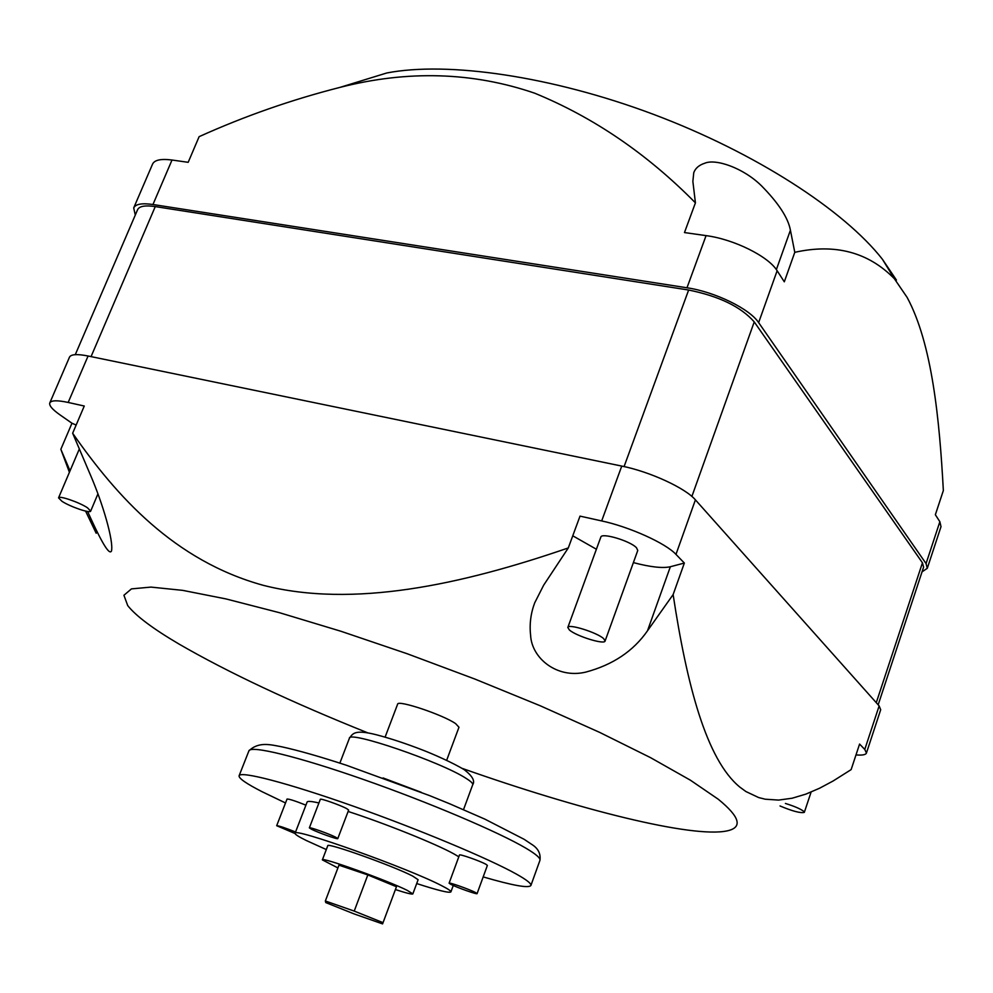 <?xml version="1.0" encoding="UTF-8"?>
<svg xmlns="http://www.w3.org/2000/svg" width="993" height="993" viewBox="0 0 993 993"><rect width="100%" height="100%" fill="white"/><g stroke="black" fill="none" stroke-linecap="round" stroke-linejoin="round"><path stroke-width="1.49" d="M569.374 629.947C576.151 636.128 604.675 644.991 605.097 641.006L603.645 638.636C597.103 632.467 568.083 623.443 567.822 627.464L569.374 629.947M605.097 641.006L637.767 550.457L636.476 547.751C630.257 540.9 601.386 532.347 600.815 537.139L567.822 627.464M61.951 501.291C70.205 506.765 90.413 513.666 90.686 511.097L87.421 507.746C79.291 502.284 58.761 495.259 58.55 497.865L61.951 501.291M780.039 805.968C792.476 811.194 800.569 813.329 804.318 812.373L803.635 811.269C800.197 808.749 794.115 806.142 785.401 803.449M295.566 831.985C285.078 827.827 278.785 825.729 276.687 825.704L295.045 833.524M450.648 884.266C456.432 887.357 477.434 894.792 477.087 893.613L475.61 892.583C469.95 889.505 448.675 881.983 449.097 883.187L450.648 884.266M477.087 893.613L487.377 865.412L485.937 864.295C480.351 861.068 459.101 853.632 459.461 855.035L449.097 883.187M311.405 829.205C317.909 832.568 338.104 839.755 337.781 838.588L335.82 837.273C329.428 833.934 308.96 826.648 309.357 827.852L311.405 829.205M337.781 838.588L348.655 810.065L346.743 808.65C340.425 805.149 319.994 797.962 320.317 799.34L309.357 827.852M337.905 867.919L322.365 859.888C320.565 856.425 388.015 880.617 407.378 890.436L412.852 893.899C412.219 894.569 406.41 893.129 395.413 889.567M322.365 859.888L327.764 845.751C326.089 841.977 393.489 866.02 412.716 876.099L418.115 879.711L412.852 893.899M326.312 849.561L306.365 840.537C298.657 836.739 294.884 834.331 295.058 833.313C291.619 826.598 409.749 868.751 442.108 885.917C448.203 889.045 451.132 891.044 450.909 891.888C449.469 893.253 438.062 890.473 416.688 883.547M348.121 811.467C384.825 823.334 435.952 843.889 453.9 853.906L458.816 856.785M285.512 802.965L261.953 791.644C246.289 783.614 238.668 778.326 239.09 775.794C240.207 770.68 287.225 782.807 352.912 806.031C418.5 829.192 489.425 858.883 516.72 874.274C526.749 879.922 531.466 883.658 530.895 885.483C528.698 888.4 512.798 885.533 483.181 876.906M446.664 760.29L458.977 727.248L455.638 723.649C443.176 714.836 397.399 699.506 397.622 704.186L385.098 737.129M922.038 571.856L927.288 568.306L926.059 563.577L939.862 521.71L935.356 514.746L943.35 490.542C939.502 419.232 932.067 343.454 907.093 297.354L894.345 278.685C868.254 252.135 835.063 243.347 794.785 252.321L790.416 230.215C788.181 217.926 778.537 203.131 761.494 185.815C743.273 167.817 715.63 158.483 704.782 163.224C699.047 165.074 695.361 168.239 693.759 172.72L692.866 181.384L695.423 202.845C647.175 153.903 593.578 117.335 534.631 93.168C472.693 71.992 407.813 70.056 339.978 87.384C291.557 99.71 244.613 116.131 199.121 136.662L188.186 162.318L172.012 160.022C161.015 158.607 154.536 159.96 152.574 164.081L133.707 207.922L135.284 215.059M896.431 280.076L882.442 259.297C844.05 210.255 755.611 152.748 653.617 114.406C551.624 76.089 447.508 61.206 386.761 72.985L354.563 82.891M864.779 749.442L866.442 753.017L880.692 709.747L879.14 705.899L864.779 749.442L859.578 744.067L851.138 769.612L833.127 780.982L819.573 788.231L805.869 794.115L792.191 798.211L778.611 800.085L765.206 799.204L758.615 797.54L745.917 791.545L739.884 787.139C706.271 759.645 686.796 684.5 673.13 594.584L647.486 630.803C633.335 651.172 612.693 664.95 585.56 672.162C557.036 678.889 531.677 658.272 530.61 635.309C529.368 624.249 530.734 613.426 534.693 602.863L543.63 585.237L568.294 547.937C460.851 584.951 352.838 608.225 263.17 585.299C174.371 560.747 116.69 496.475 72.65 433.233L84.268 406.025L68.182 402.45C57.259 400.117 51.14 400.278 49.787 402.947C48.992 405.541 52.368 409.501 59.928 414.826L71.968 423.229L60.846 449.283L69.411 472.308M568.294 547.937L580.011 516.124L601.684 520.928C629.649 526.923 665.769 543.258 675.972 554.392L684.351 563.043L670.349 566.742C662.666 568.455 650.341 567.077 633.385 562.609M596.396 549.241L572.762 535.798M462.142 768.371C578.782 809.618 692.357 838.328 727.075 830.893C742.975 827.554 740.033 817.003 718.249 799.228L690.408 780.2L650.489 757.622L599.71 732.412L540.192 705.75L474.865 679.051L407.204 653.754L340.897 631.25L279.492 612.706L225.994 598.928L182.7 590.363L150.986 587.099L131.448 588.886L123.926 595.266L127.737 605.618C135.917 615.945 153.009 628.755 179.001 644.047C228.241 672.534 291.272 702.175 368.105 732.995M367.832 874.932L338.961 865.164L325.344 900.986L325.778 902.587L354.153 913.932L382.578 923.9L396.468 886.737L367.832 874.932L354.216 911.09L325.344 900.986M295.058 833.313L307.122 802.034C307.545 800.954 311.479 801.264 318.914 802.977M305.918 805.162C295.467 800.979 289.174 798.943 287.039 799.042L276.687 825.704M879.14 705.899L695.41 499.864C685.53 488.109 649.707 471.601 621.755 466.077L88.079 356.003C77.144 353.843 70.937 354.24 69.473 357.195L49.787 402.947M866.442 753.017C865.747 754.804 862.259 755.437 855.991 754.916M85.572 511.085L96.197 533.266M673.13 594.584L684.351 563.043M72.65 433.233L90.462 475.064C102.701 503.277 113.835 541.148 111.464 551.09C108.547 556.539 97.115 532.459 87.595 511.457M70.031 470.843L60.846 449.283M76.151 425.041L71.968 423.229M878.172 704.831L923.589 567.152L922.447 562.808L754.233 321.906C741.026 306.837 719.168 296.212 688.633 290.03L155.268 206.581C145.189 205.117 139.293 206.159 137.593 209.697L75.282 354.662M926.059 563.577L758.64 322.613C749.727 308.86 714.898 291.83 686.982 287.784L152.959 204.508C141.987 202.92 135.557 204.061 133.707 207.922M939.862 521.71L941.004 526.675L927.288 568.306M695.423 202.845L684.475 232.561L706.073 235.626C733.976 239.251 768.508 256.417 777.134 270.741L784.309 281.813L794.785 252.321M383.062 922.658L354.216 911.09M526.104 848.307C536.009 854.203 540.626 858.2 539.956 860.298C540.862 853.57 538.045 848.208 531.466 844.211L524.167 839.321L484.882 819.138L449.792 803.833L429.696 795.654L346.582 765.318C320.056 756.616 298.384 750.435 281.553 746.761C270.903 744.8 258.676 741.25 248.895 750.894C250.31 745.048 297.503 756.381 363.078 779.344C428.566 802.232 499.131 832.246 526.104 848.307M383.075 777.953L421.255 792.315M466.114 778.388C470.893 781.379 473.102 783.477 472.73 784.693C475.2 781.007 472.42 776.054 464.414 769.811C453.093 762.785 431.893 753.575 422.658 750.05C405.876 743.546 390.547 738.469 376.67 734.845C353.694 728.887 352.527 734.175 349.375 738.32C348.009 730.128 441.227 761.979 466.114 778.388M670.349 566.742L647.486 630.803M621.755 466.077L601.684 520.928M695.41 499.864L675.972 554.392M88.079 356.003L68.182 402.45M876.273 702.684L922.447 562.808M691.885 496.438L754.233 321.906M624.088 466.573L688.633 290.03M91.058 356.624L155.268 206.581M686.982 287.784L706.073 235.626M758.64 322.613L777.134 270.741M152.959 204.508L172.012 160.022M776.365 269.612L790.416 230.215M90.686 511.097L97.935 493.881M804.318 812.373L811.107 792.054M450.909 891.888L453.255 885.495M530.895 885.483L539.956 860.298M463.52 809.643L472.73 784.693M386.761 72.985L339.978 87.384M882.442 259.297L894.345 278.685M339.854 763.12L349.375 738.32M239.114 775.719L248.895 750.894M58.55 497.865L79.341 448.935"/></g></svg>
